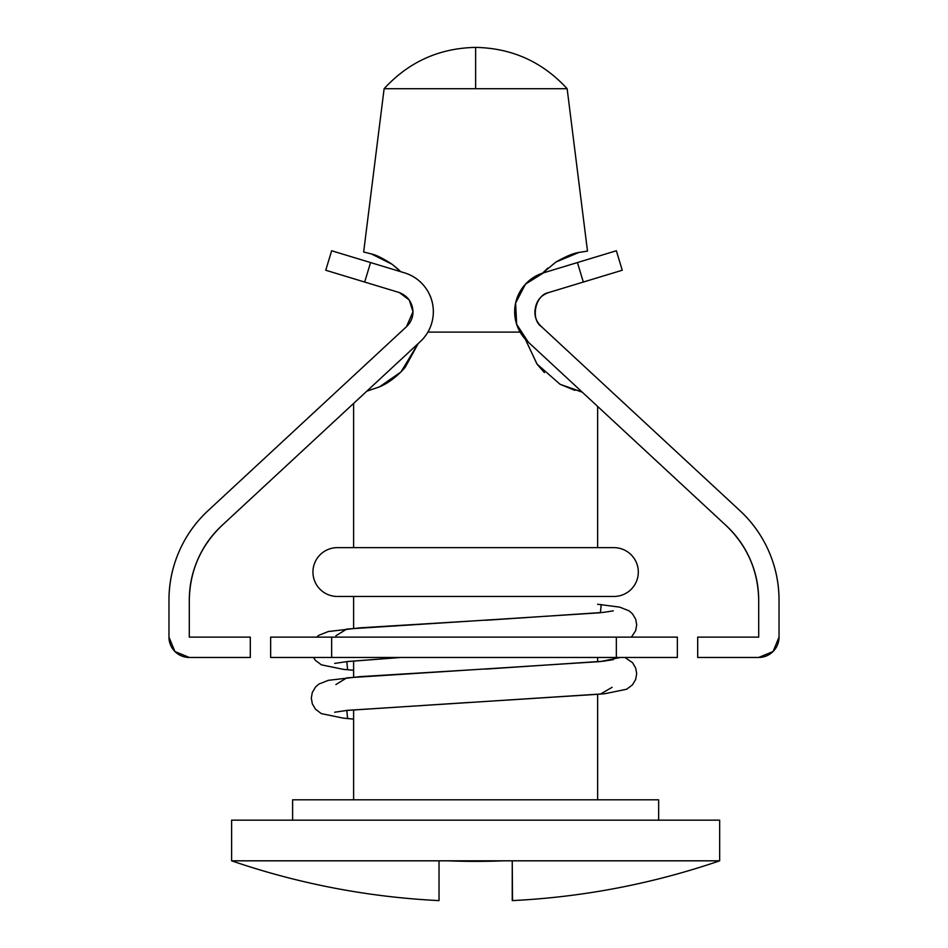 <?xml version="1.0" encoding="UTF-8"?>
<svg xmlns="http://www.w3.org/2000/svg" width="948" height="948" viewBox="0 0 948 948"><rect width="100%" height="100%" fill="white"/><g stroke="black" fill="none" stroke-linecap="round" stroke-linejoin="round"><path stroke-width="1.42" d="M363.653 252.002L371.379 253.934L363.653 252.002L384.118 88.709C408.742 61.893 439.244 48.123 475.635 47.4L475.635 88.709L567.141 88.709C542.529 61.893 512.027 48.123 475.635 47.4C439.244 48.123 408.742 61.893 384.118 88.709L475.635 88.709L475.635 47.4C512.027 48.123 542.529 61.893 567.141 88.709L384.118 88.709L363.653 252.002L371.379 253.934L392.152 264.314L398.741 269.73M614.707 596.446A24.399 24.399 0 0 0 638.312 572.059A24.399 24.399 0 0 0 614.707 547.671A24.399 24.399 0 0 1 638.312 572.059A24.399 24.399 0 0 1 614.707 596.446M337.346 547.648A24.399 24.399 0 0 0 312.947 571.549A24.399 24.399 0 0 0 336.339 596.434A24.399 24.399 0 0 1 312.947 571.549A24.399 24.399 0 0 1 337.346 547.648L613.913 547.648M475.635 861.376A712.304 712.304 0 0 1 447.503 860.82L231.608 860.82A752.416 752.416 0 0 0 439.031 900.6L439.031 860.82L439.031 900.6A752.416 752.416 0 0 1 231.608 860.82L231.608 820.15L719.662 820.15L719.662 860.82A752.416 752.416 0 0 1 512.24 900.6L512.24 860.82L719.662 860.82L719.662 820.15L231.608 820.15L231.608 860.82L512.24 860.82L512.24 900.6A752.416 752.416 0 0 0 719.662 860.82L447.503 860.82A712.304 712.304 0 0 0 503.767 860.82M658.647 820.15L658.647 799.816L292.612 799.816L292.612 820.15L292.612 799.816L658.647 799.816L658.647 820.15M597.643 799.816L597.643 694.422L597.643 799.816M597.643 661.787L597.643 657.462L597.643 661.787M353.616 596.458L353.616 628.37L353.616 596.458M353.616 660.993L353.616 677.168L353.616 660.993M353.616 709.791L353.616 799.816L353.616 709.791M597.643 547.648L597.643 406.443L597.643 547.648M581.385 391.903L560.114 384.307L537.054 364.103L525.322 339.218L537.054 364.103M520.096 332.096L427.88 332.096L520.096 332.096M404.879 367.682L418.234 343.496L404.962 367.587C396.999 376.605 388.49 383.039 379.449 386.891L366.888 391.109M353.616 403.41L353.616 547.648L353.616 403.41M547.743 268.166L542.552 273.154L555.919 262.039L542.552 273.154L555.919 262.039L578.944 252.452L587.487 251.09L567.141 88.709L587.487 251.09L578.944 252.452L587.487 251.09M392.188 264.35L377.399 256.138M379.39 386.914L394.617 377.648M582.108 392.034L560.114 384.307L574.891 390.351M512.24 860.82L512.513 899.77M439.031 860.82L439.031 900.6M537.623 364.861L544.401 372.6L537.599 364.838M536.888 363.878L525.346 339.242L536.888 363.89M555.919 262.039C565.861 256.351 573.528 253.152 578.944 252.452M405.199 367.303L418.163 343.555L400.945 371.995L379.449 386.891L366.817 391.18M371.379 253.934C376.332 255.024 383.253 258.484 392.152 264.314L400.814 271.732M399.392 292.577L409.252 300.006L412.996 311.774L409.252 300.006L399.392 292.577L325.745 270.239L331.646 250.758L370.573 262.56L364.672 282.042L370.573 262.56L404.464 272.834A40.669 40.669 0 0 1 420.936 340.996A40.669 40.669 0 0 0 433.331 311.762C433.331 302.803 430.665 294.721 425.332 287.528C419.988 280.335 413.032 275.441 404.464 272.834L331.646 250.758L325.745 270.239L399.392 292.577C407.948 296.12 412.487 302.519 412.996 311.774L406.491 326.693L208.015 510.711C195.572 522.265 185.95 535.81 179.16 551.38C172.358 566.94 168.969 583.21 168.969 600.191L168.969 637.127L174.918 651.513L189.304 657.462L250.308 657.462L250.308 637.127L189.304 637.127L189.304 600.155C189.837 570.803 200.692 545.953 221.844 525.595L420.936 340.996L221.844 525.595C211.475 535.217 203.453 546.51 197.788 559.486C192.136 572.45 189.304 586.006 189.304 600.155C189.304 586.006 192.136 572.45 197.788 559.486M331.646 657.462L677.358 657.462L677.358 637.127L270.642 637.127L270.642 657.462L331.646 657.462L331.646 637.127L616.354 637.127L616.354 657.462L331.646 657.462L331.646 637.127L270.642 637.127L270.642 657.462L331.646 657.462M697.692 657.462L758.696 657.462L773.082 651.513L779.031 637.127L779.031 600.191C779.031 583.21 775.642 566.94 768.84 551.38C762.05 535.81 752.428 522.265 739.985 510.711L541.509 326.693C530.193 319.334 535.3 294.804 548.608 292.577L622.255 270.239L616.354 250.758L543.536 272.834L525.476 284.151L515.617 303.04L516.66 324.323L528.32 342.157L726.156 525.595C747.308 545.953 758.163 570.803 758.696 600.155L758.696 637.127L697.692 637.127L697.692 657.462L758.696 657.462A20.335 20.335 0 0 0 779.031 637.127L779.031 600.191A122.008 122.008 0 0 0 739.985 510.711L541.509 326.693C535.893 321.479 533.866 315.127 535.43 307.626C536.983 300.125 541.379 295.112 548.608 292.577L583.328 282.042L577.427 262.56L543.536 272.834A40.669 40.669 0 0 0 528.32 342.157L726.156 525.595C736.525 535.217 744.547 546.51 750.212 559.486C755.864 572.45 758.696 586.006 758.696 600.155L758.696 637.127L697.692 637.127M250.308 657.462L189.304 657.462A20.335 20.335 0 0 1 168.969 637.127L168.969 600.191A122.008 122.008 0 0 1 208.015 510.711L406.491 326.693A20.346 20.346 0 0 0 412.996 311.774M677.358 637.127L677.358 657.462L616.354 657.462L616.354 637.127L677.358 637.127M779.031 637.127L773.082 651.513M758.696 600.155C758.696 586.006 755.864 572.45 750.212 559.486C744.547 546.51 736.525 535.217 726.156 525.595M528.32 342.157L525.322 339.218M542.552 273.154L543.536 272.834M548.608 292.577C541.379 295.112 536.983 300.125 535.43 307.626C533.866 315.127 535.893 321.479 541.509 326.693M250.308 637.127L189.304 637.127L189.304 600.155M616.354 250.758L577.427 262.56L583.328 282.042L622.255 270.239L616.354 250.758M597.643 604.303L601.186 604.634L600.404 612.764L474 620.869L600.404 612.764L601.186 604.634L597.643 604.303M620.419 657.462L600.404 661.574L474 669.667L600.404 661.574L620.419 657.462M353.616 719.058L347.596 718.513L346.814 710.384L474 702.207L346.814 710.384L347.596 718.513L353.616 719.058M353.616 670.26L347.596 669.703L346.814 661.574L400.767 657.462L346.814 661.574L347.596 669.703L353.616 670.26M335.876 684.563L346.814 677.844L474 669.667L360.133 676.623L328.292 680.332L318.777 684.136L315.483 687.075L312.307 692.467L311.311 697.977L312.307 703.819L315.494 709.199L321.348 713.631L343.425 718.157L353.616 719.105M335.876 635.764L346.814 629.034L474 620.869L360.133 627.813L328.292 631.534L318.777 635.326L316.573 637.127M612.135 687.3L600.404 694.114L474 702.207L604.575 693.758L626.652 689.232L632.506 684.8L635.693 679.408L636.689 673.578L635.693 668.067L632.517 662.676L624.91 657.462M337.346 596.458L613.913 596.458M597.643 604.255L619.779 607.147L629.247 610.939L632.541 613.901L635.705 619.293L636.689 624.803L635.681 630.633L631.427 637.127M313.433 657.462L315.494 660.4L321.348 664.832L343.425 669.359L353.616 670.295M334.691 712.221L346.79 710.443L469.639 702.421M485.435 669.11L603.248 661.218L613.273 659.654M334.691 663.41L346.79 661.633L400.897 657.462M485.435 620.3L603.248 612.408L613.273 610.856"/></g></svg>
